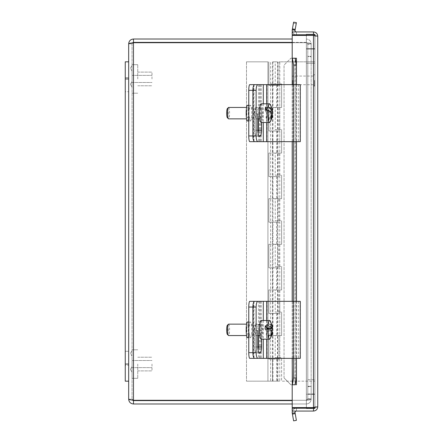 <?xml version="1.0" encoding="UTF-8"?>
<svg xmlns="http://www.w3.org/2000/svg" width="443" height="443" viewBox="0 0 443 443"><rect width="100%" height="100%" fill="white"/><g stroke="black" fill="none" stroke-linecap="round" stroke-linejoin="round"><path stroke-width="0.33" stroke-dasharray="2.21 1.66" d="M132.047 366.904L132.047 372.264L132.047 366.904M132.047 353.414L132.047 350.54L132.047 353.414M132.047 364.063L132.047 378.322L132.047 364.063M151.988 364.063L151.988 370.907L151.988 364.063M137.751 364.063L137.751 378.322L137.751 364.063M132.047 371.882L132.047 366.516L132.047 371.882M132.047 81.772L132.047 87.138L132.047 81.772M132.047 68.283L132.047 71.157L132.047 68.283M132.047 78.937L132.047 64.678L132.047 78.937M151.988 78.937L151.988 72.093L151.988 78.937M137.751 78.937L137.751 64.678L137.751 78.937M132.047 86.75L132.047 81.39L132.047 86.75M128.675 77.569L128.675 91.707L128.675 77.569L128.675 91.707L128.675 77.569L125.253 77.569L125.253 91.707L125.253 77.569L125.253 91.707L128.675 91.707L125.253 91.707L125.253 77.569L128.675 77.569M128.675 351.293L128.675 365.431L128.675 351.293L128.675 365.431L128.675 351.293L125.253 351.293L125.253 365.431L125.253 351.293L125.253 365.431L128.675 365.431L125.253 365.431L125.253 351.293L128.675 351.293M128.675 381.174L125.253 381.174L125.253 61.826L125.253 381.174L128.675 381.174L128.675 61.826L128.675 381.174L128.675 61.826L128.675 381.174L125.253 381.174L125.253 61.826L128.675 61.826M254.243 141.5A5.704 0.991 -90 0 1 253.49 135.962L252.881 135.962M300.288 141.666L295.088 141.666L295.088 84.641L296.622 84.641L249.763 84.641M258.441 84.641L258.441 141.666L279.793 141.666L249.763 141.666M250.384 121A7.847 1.362 90 0 0 251.746 113.153A7.847 1.362 90 0 0 250.384 105.307A7.847 1.362 90 0 0 249.016 113.153A7.847 1.362 90 0 0 250.384 121L248.772 121M252.881 90.339L253.49 90.339L253.49 135.962M253.49 90.339A5.704 0.991 -90 0 1 254.243 84.801M254.321 113.153A4.469 0.775 -90 0 1 255.096 108.679A4.469 0.775 -90 0 1 255.877 113.153A4.469 0.775 -90 0 1 255.096 117.622A4.469 0.775 -90 0 1 254.321 113.153M246.773 113.153A4.469 0.775 90 0 0 247.548 117.622A4.469 0.775 90 0 0 248.329 113.153A4.469 0.775 90 0 0 247.548 108.679A4.469 0.775 90 0 0 246.773 113.153M247.548 121A7.847 1.362 90 0 0 248.911 113.153A7.847 1.362 90 0 0 247.548 105.307M279.793 84.641L279.793 141.666L279.793 84.641M254.243 358.199A5.704 0.991 -90 0 1 253.49 352.661L252.881 352.661M300.288 358.359L254.67 358.359L258.441 358.359L258.441 301.334L279.793 301.334L249.763 301.334M258.441 358.359L249.763 358.359M250.384 337.693A7.847 1.362 90 0 0 251.746 329.847A7.847 1.362 90 0 0 250.384 322A7.847 1.362 90 0 0 249.016 329.847A7.847 1.362 90 0 0 250.384 337.693L248.772 337.693M252.881 307.038L253.49 307.038L253.49 352.661M253.49 307.038A5.704 0.991 -90 0 1 254.243 301.5M254.321 329.847A4.469 0.775 -90 0 1 255.096 325.378A4.469 0.775 -90 0 1 255.877 329.847A4.469 0.775 -90 0 1 255.096 334.321A4.469 0.775 -90 0 1 254.321 329.847M246.773 329.847A4.469 0.775 90 0 0 247.548 334.321A4.469 0.775 90 0 0 248.329 329.847A4.469 0.775 90 0 0 247.548 325.378A4.469 0.775 90 0 0 246.773 329.847M247.548 337.693A7.847 1.362 90 0 0 248.911 329.847A7.847 1.362 90 0 0 247.548 322M279.793 301.334L279.793 358.359L279.793 301.334M258.369 118.851L258.369 113.879A6.069 1.905 90 0 0 256.464 107.815A6.069 1.905 90 0 0 254.559 113.879L257.804 113.879A6.069 1.905 -90 0 1 259.709 107.815A6.069 1.905 -90 0 1 261.614 113.879L261.614 122.495M254.559 113.879L254.559 130.259A6.069 1.905 90 0 0 256.464 136.328A6.069 1.905 90 0 0 258.086 133.432M295.088 84.641L300.288 84.641M298.366 84.641L298.366 141.666M295.088 141.666L254.67 141.666M258.369 335.55L258.369 330.578A6.069 1.905 90 0 0 256.464 324.514A6.069 1.905 90 0 0 254.559 330.578L257.804 330.578A6.069 1.905 -90 0 1 259.709 324.514A6.069 1.905 -90 0 1 261.614 330.578L261.614 339.188M254.559 330.578L254.559 346.958A6.069 1.905 90 0 0 256.464 353.027A6.069 1.905 90 0 0 258.086 350.131M254.67 301.334L300.288 301.334M298.366 301.334L298.366 358.359M295.088 301.334L295.088 358.359M271.005 118.674L266.42 118.674L266.758 115.202L267.976 119.161L270.828 119.161A16.984 8.234 -174.4 0 0 272.201 116.753M266.758 115.202L271.598 115.202M270.662 117.556L266.077 117.556L266.42 118.674M271.886 114.078L266.415 114.078L266.077 117.556M265.202 110.119L266.415 114.078M271.902 115.202A16.984 8.234 5.6 0 1 271.122 116.182L268.27 116.182L267.051 112.223L267.395 108.745L267.051 107.627L266.708 111.099L266.409 110.119M270.64 112.223L267.051 112.223M266.708 111.099L269.438 111.099M271.637 107.627L267.051 107.627M271.924 108.745L267.395 108.745M268.27 116.182A9.342 1.622 -90 0 1 267.976 119.161M270.025 104.155A9.342 1.622 -90 0 1 270.385 105.019A9.342 1.622 -90 0 1 271.122 116.182M270.828 119.161A9.342 1.622 -90 0 1 270.025 122.146M228.594 107.45A5.704 0.991 -90 0 1 229.081 108.186A5.704 0.991 -90 0 1 229.546 114.604A5.704 0.991 -90 0 1 228.594 118.851M227.325 117.644A4.563 0.792 90 0 0 228.211 114.698A4.563 0.792 90 0 0 227.857 109.177A4.563 0.792 90 0 0 227.325 108.662M261.652 108.186A5.704 0.991 -90 0 1 262.123 114.604A5.704 0.991 -90 0 1 261.165 118.851A5.704 0.991 -90 0 1 260.174 113.153A5.704 0.991 -90 0 1 261.165 107.45A5.704 0.991 -90 0 1 261.652 108.186M261.165 103.812A9.342 1.622 -90 0 1 261.963 105.019A9.342 1.622 -90 0 1 262.732 115.529A9.342 1.622 -90 0 1 261.165 122.495M271.387 324.043L266.802 324.043L266.62 327.903M271.565 324.641L267.184 324.641L266.802 324.043M267.029 327.903L267.184 324.641M270.025 320.854A9.342 1.622 -90 0 1 271.205 330.583A16.984 4.352 2.7 0 1 271.205 330.583L268.353 330.583L267.4 329.11M271.936 331.203L266.464 331.203L266.287 335.058L266.669 335.65L266.847 331.796L268.198 333.889L271.05 333.889A16.984 4.352 -177.3 0 0 272.395 332.411M265.119 329.11L266.464 331.203M266.847 331.796L271.836 331.796M271.254 335.65L266.669 335.65M270.872 335.058L266.287 335.058M268.353 330.583A9.342 1.622 -90 0 1 268.198 333.889M271.05 333.889A9.342 1.622 -90 0 1 270.025 338.845M228.594 324.149A5.704 0.991 -90 0 1 229.579 329.847A5.704 0.991 -90 0 1 228.594 335.55M227.325 334.338A4.563 0.792 90 0 0 228.261 329.847A4.563 0.792 90 0 0 227.325 325.356M260.905 335.357A5.704 0.991 -90 0 1 260.179 329.099A5.704 0.991 -90 0 1 261.165 324.149A5.704 0.991 -90 0 1 262.156 329.847A5.704 0.991 -90 0 1 261.165 335.55A5.704 0.991 -90 0 1 260.905 335.357M261.165 320.505A9.342 1.622 -90 0 1 262.788 329.847A9.342 1.622 -90 0 1 261.165 339.188M292.203 42.716L306.357 42.716L307.78 44.139L307.78 398.861L307.78 44.139L311.158 44.139L311.158 398.861C310.87 399.724 309.269 400.201 306.357 400.284C309.269 400.201 310.87 399.724 311.158 398.861L311.158 44.139C310.87 43.276 309.269 42.799 306.357 42.716C309.269 42.799 310.87 43.276 311.158 44.139L307.78 44.139L307.78 386.324L311.158 386.324L307.78 386.324L307.78 56.676L311.158 56.676L307.78 56.676L307.78 44.139L306.357 42.716L133.476 42.716L306.357 42.716L306.357 400.284L292.203 400.284M292.203 42.395L306.357 42.395L307.78 43.818L311.158 43.818L311.158 56.355L307.78 56.355L311.158 56.355L311.158 43.818C310.87 40.906 309.269 39.305 306.357 39.017C309.269 39.305 310.87 40.906 311.158 43.818L307.78 43.818L307.78 56.355L307.78 43.818L306.357 42.395L133.476 42.395L132.047 43.818L128.675 43.818L132.413 42.871L132.047 43.818L132.047 399.182L132.047 43.818L128.675 43.818L128.675 399.182C128.963 399.547 130.563 399.918 133.476 400.284L306.357 400.284L307.78 398.861L307.78 386.324L307.78 398.861L311.158 398.861L307.78 398.861L306.357 400.284L306.357 42.716L306.357 400.284L306.357 42.716L133.365 42.733M292.203 403.983L306.357 403.983C309.269 403.695 310.87 402.094 311.158 399.182C310.87 402.094 309.269 403.695 306.357 403.983L133.476 403.983C130.563 403.695 128.963 402.094 128.675 399.182L132.047 399.182L133.476 400.284L306.357 400.284L133.476 400.284L133.476 42.716L133.476 400.284L133.476 42.716L132.047 43.818L133.476 42.716M307.78 399.182L307.78 386.645L311.158 386.645L311.158 399.182L311.158 386.645L307.78 386.645L307.78 399.182L311.158 399.182L307.78 399.182L306.357 400.605L306.357 403.983L306.357 400.605L307.78 399.182M292.203 400.605L133.476 400.605L133.476 403.983M133.476 42.395L133.476 39.017L292.203 39.017M128.675 43.818C128.963 40.906 130.563 39.305 133.476 39.017M132.407 400.129L132.047 399.182L133.476 400.605M133.476 400.284L132.047 399.182L128.675 399.182M275.23 107.45L281.615 107.45L272.572 107.45L277.883 107.45L272.572 107.45L275.23 107.45L275.23 129.572L281.615 129.572L275.23 129.572M278.94 83.954L270.667 83.954L281.615 83.954L278.94 83.954L278.94 61.826L314.918 61.826L278.94 61.826M275.23 83.954L272.572 83.954L275.23 83.954L275.23 61.826L277.883 61.826L272.572 61.826L275.23 61.826M281.615 107.45L281.615 83.954L281.615 107.45M275.23 153.068L281.615 153.068L272.572 153.068L277.883 153.068L272.572 153.068L275.23 153.068L275.23 175.195L281.615 175.195L275.23 175.195M281.615 153.068L281.615 129.572L281.615 153.068M275.23 198.691L281.615 198.691L272.572 198.691L277.883 198.691L272.572 198.691L275.23 198.691L275.23 220.813L281.615 220.813L275.23 220.813M281.615 198.691L281.615 175.195L281.615 198.691M275.23 244.309L281.615 244.309L272.572 244.309L277.883 244.309L272.572 244.309L275.23 244.309L275.23 266.437L281.615 266.437L275.23 266.437M281.615 244.309L281.615 220.813L281.615 244.309M275.23 289.932L281.615 289.932L272.572 289.932L277.883 289.932L272.572 289.932L275.23 289.932L275.23 312.055L281.615 312.055L275.23 312.055M281.615 289.932L281.615 266.437L281.615 289.932M275.23 335.55L281.615 335.55L272.572 335.55L277.883 335.55L272.572 335.55L275.23 335.55L275.23 357.678L281.615 357.678L281.615 381.174L314.918 381.174L314.918 61.826L314.918 381.174L281.615 381.174L281.615 357.678L278.94 357.678L278.94 335.55M281.615 335.55L281.615 312.055L281.615 335.55M278.94 357.678L275.23 357.678M278.94 312.055L278.94 289.932M278.94 266.437L278.94 244.309M278.94 220.813L278.94 198.691M278.94 175.195L278.94 153.068M278.94 129.572L278.94 107.45M272.96 61.826L277.512 61.826L272.96 61.826M272.96 381.174L277.512 381.174L272.96 381.174M268.84 85.322L268.84 61.826L268.84 85.322L279.793 85.322L268.84 85.322M275.23 85.322L272.572 85.322L275.23 85.322M268.84 107.45L279.793 107.45L268.84 107.45L268.84 130.945L279.793 130.945L268.84 130.945L268.84 107.45M275.23 130.945L272.572 130.945L275.23 130.945M268.84 153.068L279.793 153.068L268.84 153.068L268.84 176.563L279.793 176.563L268.84 176.563L268.84 153.068M275.23 176.563L272.572 176.563L275.23 176.563M268.84 198.691L279.793 198.691L268.84 198.691L268.84 222.187L279.793 222.187L268.84 222.187L268.84 198.691M275.23 222.187L272.572 222.187L275.23 222.187M268.84 244.309L279.793 244.309L268.84 244.309L268.84 267.805L279.793 267.805L268.84 267.805L268.84 244.309M275.23 267.805L272.572 267.805L275.23 267.805M268.84 289.932L279.793 289.932L268.84 289.932L268.84 313.428L279.793 313.428L268.84 313.428L268.84 289.932M275.23 313.428L272.572 313.428L275.23 313.428M267.932 61.826L246.491 61.826L267.932 61.826L267.932 381.174L279.793 381.174L246.491 381.174L267.932 381.174L267.932 61.826M272.506 359.046L279.793 359.046L268.84 359.046L268.84 335.55L279.793 335.55L268.84 335.55L268.84 359.046L272.506 359.046L272.506 381.174M272.506 313.428L272.506 335.55M272.506 267.805L272.506 289.932M272.506 222.187L272.506 244.309M272.506 176.563L272.506 198.691M272.506 130.945L272.506 153.068M272.506 85.322L272.506 107.45M275.23 359.046L272.572 359.046L275.23 359.046M275.23 381.174L272.572 381.174L275.23 381.174M246.491 61.826L246.491 381.174L246.491 61.826M306.368 408.579L314.918 408.579L314.918 34.775L314.918 408.579L306.368 408.579L306.368 34.775L314.918 34.775L306.368 34.775L306.368 49.029L314.918 49.029L306.368 49.029L306.368 63.288L314.918 63.288L306.368 63.288L306.368 394.325L314.918 394.325L306.368 394.325L306.368 408.579M306.368 34.421L314.918 34.421L314.918 408.224L306.368 408.224L306.368 393.971L314.918 393.971L306.368 393.971L306.368 379.712L314.918 379.712L306.368 379.712L306.368 48.675L314.918 48.675L306.368 48.675L306.368 34.421M314.918 407.41L314.918 35.59M306.368 35.418L306.368 407.582M292.109 80.393L292.109 84.015L292.109 80.393M292.823 80.393L292.823 84.729L292.823 80.393M313.323 80.393L313.323 75.055L313.323 80.393M314.918 80.393L314.918 75.055L314.918 80.393M292.867 26.375L293.421 23.23L292.867 26.375M295.653 26.862L295.099 30.008L295.653 26.862M290.89 384.768L284.046 377.929L290.89 384.768L291.793 384.768L290.89 384.768M284.046 377.929L284.046 65.071L290.89 58.232L284.046 65.071L284.046 377.929M296.456 58.232L290.89 58.232L296.461 58.232L292.203 58.221L292.203 35.418L292.203 58.221L292.203 35.418L313.494 35.418L292.203 35.418L313.494 35.418L313.494 407.582L292.203 407.582L313.494 407.582L292.203 407.582L292.203 384.779L296.456 384.768L291.793 384.768L296.461 384.768L292.203 384.779L292.203 407.582L292.203 384.779L296.461 384.779L296.461 58.221L292.203 58.221M292.424 28.889L293.609 22.15L296.395 22.643L295.21 29.382L292.424 28.889L292.264 29.781A4.253 4.253 0 0 0 296.456 34.775L292.203 34.775L296.461 34.775A4.253 4.253 0 0 1 292.446 31.946M295.21 29.382L295.049 30.274A1.423 1.423 0 0 0 296.456 31.946L296.461 34.775L296.461 31.946L292.203 31.946L292.203 34.775L292.203 31.946L296.461 31.946L296.461 34.775L296.456 31.946M292.264 384.768L295.21 384.768L295.21 58.232L292.264 58.232M296.395 84.641L296.395 141.666M296.395 301.334L296.395 358.359M295.21 413.618L296.395 420.357L293.609 420.85L292.424 414.111L295.21 413.618L295.049 412.726A1.423 1.423 0 0 1 296.456 411.054L296.461 408.224A4.253 4.253 0 0 0 292.446 411.054M292.424 414.111L292.264 413.219A4.253 4.253 0 0 1 296.456 408.224L292.203 408.224L296.461 408.224L296.461 411.054L292.203 411.054L292.203 408.224L292.203 411.054L296.461 411.054L296.461 408.224L296.456 411.054M295.049 384.768L295.027 58.232M293.609 84.641L293.609 141.666M293.609 301.334L293.609 358.359M317.747 406.801L317.747 36.199L314.918 36.199L313.494 35.418L313.494 407.582L317.747 406.801C317.493 409.382 316.075 410.799 313.494 411.054L292.203 411.054L292.203 408.224L313.494 408.224L314.918 406.801L317.747 406.801L314.918 406.801L313.494 407.582L314.918 406.801L314.918 36.199L314.918 406.801L313.494 408.224L306.368 408.224M292.203 384.779L296.461 384.779M306.368 34.775L313.494 34.775L314.918 36.199L313.494 34.775L292.203 34.775L292.203 31.946L313.494 31.946C316.075 32.201 317.493 33.618 317.747 36.199L313.494 35.418L314.918 36.199L317.747 36.199M313.494 408.224L313.494 411.054M313.494 34.421L313.494 31.946M125.253 78.937L128.675 78.937M125.253 364.063L128.675 364.063M254.005 84.641L254.005 141.666M261.27 84.641L261.27 141.666M259.664 84.641L259.664 141.666M254.005 301.334L254.005 358.359M261.27 301.334L261.27 358.359M259.664 301.334L259.664 358.359M263.292 103.812L263.292 122.495M261.614 113.879L258.369 113.879M257.804 130.259L254.559 130.259M266.68 103.812L266.68 122.495M300.049 84.641L300.049 141.666M296.5 84.641L296.5 141.666M293.083 84.641L293.083 141.666M266.979 84.641L266.979 141.666M260.202 84.641L260.202 141.666M263.292 320.505L263.292 339.188M261.614 330.578L258.369 330.578M257.804 346.958L254.559 346.958M266.68 320.505L266.68 339.188M300.049 301.334L300.049 358.359M296.5 301.334L296.5 358.359M293.083 301.334L293.083 358.359M266.979 301.334L266.979 358.359M260.202 301.334L260.202 358.359M306.357 42.395L306.357 39.017L306.357 42.395M276.526 359.046L276.526 381.174M276.526 313.428L276.526 335.55M276.526 267.805L276.526 289.932M276.526 222.187L276.526 244.309M276.526 176.563L276.526 198.691M276.526 130.945L276.526 153.068M276.526 85.322L276.526 107.45M313.688 80.393L313.688 86.097L313.688 80.393M314.552 80.393L314.552 86.097L314.552 80.393M295.049 30.274L292.264 29.781M292.264 413.219L295.049 412.726M292.264 84.641L292.264 141.666M292.264 301.334L292.264 358.359M296.456 84.641L296.456 141.666M296.456 301.334L296.456 358.359M313.494 407.582L313.494 35.418M132.047 366.516L130.475 369.39L132.047 372.264L130.475 369.39L132.047 366.516L130.475 369.39L132.047 372.264L130.475 369.39L132.047 366.516M132.047 356.288L130.475 353.414L132.047 350.54L130.475 353.414L132.047 356.288M132.047 367.624L151.988 367.624L132.047 367.624M132.047 360.508L151.988 360.508L132.047 360.508M137.751 370.907L151.988 370.907L137.751 370.907M137.751 357.224L151.988 357.224L137.751 357.224M132.047 378.322L137.751 378.322L132.047 378.322M132.047 349.809L137.751 349.809L132.047 349.809M132.047 81.39L130.475 84.264L132.047 87.138L130.475 84.264L132.047 81.39L130.475 84.264L132.047 87.138L130.475 84.264L132.047 81.39M132.047 71.157L130.475 68.283L132.047 65.409L130.475 68.283L132.047 71.157M132.047 82.492L151.988 82.492L132.047 82.492M132.047 75.376L151.988 75.376L132.047 75.376M137.751 85.776L151.988 85.776L137.751 85.776M137.751 72.093L151.988 72.093L137.751 72.093M132.047 93.191L137.751 93.191L132.047 93.191M132.047 64.678L137.751 64.678L132.047 64.678M247.548 117.622L255.096 117.622M247.548 108.679L255.096 108.679M250.384 105.307L248.772 105.307M247.548 334.321L255.096 334.321M247.548 325.378L255.096 325.378M250.384 322L248.772 322M259.709 107.815L256.464 107.815M259.709 136.328L256.464 136.328M296.622 84.641L296.622 141.666M259.709 324.514L256.464 324.514M259.709 353.027L256.464 353.027M296.622 301.334L296.622 358.359M261.165 107.45L246.613 107.45M261.165 118.851L259.88 118.851M257.804 118.851L246.613 118.851M261.165 324.149L246.613 324.149M261.165 335.55L259.88 335.55M257.804 335.55L246.613 335.55M279.793 357.678L279.793 313.428M270.667 357.678L270.667 313.428M279.793 312.055L279.793 267.805M270.667 312.055L270.667 267.805M279.793 266.437L279.793 222.187M270.667 266.437L270.667 222.187M279.793 220.813L279.793 176.563M270.667 220.813L270.667 176.563M279.793 175.195L279.793 130.945M270.667 175.195L270.667 130.945M279.793 83.954L279.793 61.826M270.667 83.954L270.667 61.826M279.793 129.572L279.793 85.322M270.667 129.572L270.667 85.322M277.883 357.678L277.883 313.428M272.572 357.678L272.572 313.428M277.883 312.055L277.883 267.805M272.572 312.055L272.572 267.805M277.883 266.437L277.883 222.187M272.572 266.437L272.572 222.187M277.883 220.813L277.883 176.563M272.572 220.813L272.572 176.563M277.883 175.195L277.883 130.945M272.572 175.195L272.572 130.945M277.883 129.572L277.883 85.322M272.572 129.572L272.572 85.322M277.883 83.954L277.883 61.826M272.572 83.954L272.572 61.826M277.512 381.174L277.512 61.826M272.949 381.174L272.949 61.826M270.667 359.046L270.667 381.174M279.793 359.046L279.793 381.174M272.572 359.046L272.572 381.174M277.883 359.046L277.883 381.174M292.109 84.015L292.823 84.729L313.323 84.729M292.109 76.777L292.823 76.063L313.323 76.063M314.918 75.055L314.552 74.695L313.323 75.055M314.918 85.732L314.552 86.097L313.323 85.732M296.206 23.717L293.421 23.23L296.206 23.717M295.099 30.008L292.314 29.52L295.099 30.008M292.203 358.359L292.203 301.334M292.203 141.666L292.203 84.641"/><path stroke-width="0.66" d="M128.675 61.826L125.253 61.826L125.253 381.174L128.675 381.174L128.675 43.818C128.963 43.453 130.563 43.082 133.476 42.716L292.203 42.716M254.243 84.801A5.704 0.991 -90 0 1 254.481 84.641L249.763 84.641A5.704 0.991 90 0 0 248.772 90.339L248.772 135.962A5.704 0.991 90 0 0 249.763 141.666L254.481 141.666A5.704 0.991 -90 0 1 254.243 141.5M248.772 105.307L247.548 105.307A7.847 1.362 90 0 0 246.186 113.153A7.847 1.362 90 0 0 247.548 121L248.772 121M254.481 141.666L258.441 141.666M254.481 84.641L254.67 84.641A5.704 1.789 90 0 0 252.881 90.339L252.881 135.962A5.704 1.789 90 0 0 254.67 141.666L257.92 141.666A5.704 1.789 -90 0 1 256.132 135.962L248.772 135.962M254.243 301.5A5.704 0.991 -90 0 1 254.481 301.334L249.763 301.334A5.704 0.991 90 0 0 248.772 307.038L248.772 352.661A5.704 0.991 90 0 0 249.763 358.359L254.481 358.359A5.704 0.991 -90 0 1 254.243 358.199M248.772 322L247.548 322A7.847 1.362 90 0 0 246.186 329.847A7.847 1.362 90 0 0 247.548 337.693L248.772 337.693M254.481 358.359L257.92 358.359A5.704 1.789 -90 0 1 256.132 352.661L252.881 352.661A5.704 1.789 90 0 0 254.67 358.359M254.481 301.334L258.441 301.334M248.772 90.339L256.132 90.339L256.132 135.962M257.92 141.666L300.288 141.666L300.288 84.641L254.67 84.641M256.132 90.339A5.704 1.789 -90 0 1 257.92 84.641M261.614 122.495L261.614 130.259A6.069 1.905 -90 0 1 259.709 136.328A6.069 1.905 -90 0 1 257.804 130.259L257.804 113.879M258.086 133.432A6.069 1.905 90 0 0 258.369 130.259L258.369 118.851M257.92 358.359L300.288 358.359L300.288 301.334L254.67 301.334A5.704 1.789 90 0 0 252.881 307.038L256.132 307.038L256.132 352.661M248.772 307.038L252.881 307.038L252.881 352.661L248.772 352.661M256.132 307.038A5.704 1.789 -90 0 1 257.92 301.334M261.614 339.188L261.614 346.958A6.069 1.905 -90 0 1 259.709 353.027A6.069 1.905 -90 0 1 257.804 346.958L257.804 330.578M258.086 350.131A6.069 1.905 90 0 0 258.369 346.958L258.369 335.55M271.598 115.202L272.235 115.202A17.033 14.602 162.9 0 1 271.005 118.674A16.092 7.797 -174.4 0 0 270.662 117.556A17.033 14.602 -17.1 0 0 271.886 114.078A16.984 8.234 -174.4 0 0 268.054 110.119L265.202 110.119A9.342 1.622 -90 0 1 265.49 107.14L268.347 107.14A16.984 8.234 5.6 0 1 272.179 111.099A17.033 14.602 -17.1 0 0 271.637 107.627A16.092 7.797 5.6 0 1 271.852 108.203A16.092 7.797 5.6 0 1 271.98 108.745A17.033 14.602 162.9 0 1 272.345 110.296A17.033 14.602 162.9 0 1 272.523 112.223A16.984 8.234 5.6 0 1 272.583 112.86A16.984 8.234 5.6 0 1 271.902 115.202M268.054 110.119A9.342 1.622 -90 0 0 269.588 122.495A9.342 1.622 -90 0 0 270.025 122.146A17.072 17.072 0 0 0 272.201 116.753A16.984 8.234 -174.4 0 0 272.235 115.202M272.523 112.223L270.64 112.223M266.409 110.119L265.49 107.14M269.438 111.099L272.179 111.099M268.347 107.14A9.342 1.622 -90 0 1 269.588 103.812A9.342 1.622 -90 0 1 270.025 104.155A17.072 17.072 0 0 1 271.852 108.192M246.613 118.851L228.594 118.851A5.704 0.991 -90 0 1 228.416 118.763A5.704 0.991 -90 0 1 227.602 113.153A5.704 0.991 -90 0 1 228.416 107.538A5.704 0.991 -90 0 1 228.594 107.45L246.613 107.45M228.416 107.538L227.325 108.662A4.563 0.792 90 0 0 226.678 113.153A4.563 0.792 90 0 0 227.325 117.644L228.416 118.763M269.588 122.495L261.165 122.495A9.342 1.622 -90 0 1 259.543 113.153A9.342 1.622 -90 0 1 261.165 103.812L269.588 103.812M272.091 327.903L266.62 327.903L265.274 325.81L268.126 325.81A16.984 4.352 2.7 0 1 272.091 327.903A17.033 16.197 -32.8 0 0 271.387 324.043A16.092 4.12 2.7 0 1 271.769 324.641L271.565 324.641M271.769 324.641A17.033 16.197 147.2 0 1 272.473 328.496L267.002 328.496L267.029 327.903M272.473 328.496A16.984 4.352 2.7 0 1 272.561 328.872A16.984 4.352 2.7 0 1 271.21 330.583M267.4 329.11L267.002 328.496M267.971 329.11A9.342 1.622 -90 0 0 269.167 338.867A9.342 1.622 -90 0 0 269.588 339.188A9.342 1.622 -90 0 0 270.025 338.845A17.072 17.072 0 0 0 272.395 332.411A16.984 4.352 -177.3 0 0 272.318 331.796A17.033 16.197 147.2 0 1 271.254 335.65A16.092 4.12 -177.3 0 0 270.872 335.058A17.033 16.197 -32.8 0 0 271.936 331.203A16.984 4.352 -177.3 0 0 267.971 329.11L265.119 329.11A9.342 1.622 -90 0 1 265.274 325.81M271.836 331.796L272.318 331.796M268.126 325.81A9.342 1.622 -90 0 1 269.588 320.505A9.342 1.622 -90 0 1 270.025 320.854A17.072 17.072 0 0 1 272.561 328.872M246.613 335.55L228.594 335.55A5.704 0.991 -90 0 1 228.416 335.462A5.704 0.991 -90 0 1 228.333 335.357A5.704 0.991 -90 0 1 227.602 329.603A5.704 0.991 -90 0 1 228.416 324.237A5.704 0.991 -90 0 1 228.594 324.149L246.613 324.149M228.416 324.237L227.325 325.356A4.563 0.792 90 0 0 226.678 329.653A4.563 0.792 90 0 0 227.265 334.255A4.563 0.792 90 0 0 227.325 334.338L228.416 335.462M269.588 339.188L261.165 339.188A9.342 1.622 -90 0 1 260.744 338.867A9.342 1.622 -90 0 1 259.554 328.623A9.342 1.622 -90 0 1 261.165 320.505L269.588 320.505M132.407 400.129L133.476 400.605L133.476 403.983L292.203 403.983M133.476 400.605L292.203 400.605M292.203 400.284L133.476 400.284C130.563 399.918 128.963 399.547 128.675 399.182C128.963 402.094 130.563 403.695 133.476 403.983M292.203 39.017L133.476 39.017C130.563 39.305 128.963 40.906 128.675 43.818M133.365 42.733L132.413 42.871L133.476 42.395L292.203 42.395M133.476 42.395L133.476 39.017M128.675 399.182L128.675 381.174M306.368 35.418L306.368 34.421L314.918 34.421L314.918 35.59M306.368 407.582L306.368 408.224L314.918 408.224L314.918 407.41M295.21 29.382L296.395 22.643L293.609 22.15L292.424 28.889L295.21 29.382L295.049 30.274A1.423 1.423 0 0 0 296.456 31.946M292.424 28.889L292.264 29.781A4.253 4.253 0 0 0 292.446 31.946M292.424 58.232L293.609 65.071L296.395 65.071L295.21 58.232L292.264 58.232L292.264 84.641M296.395 65.071L296.395 84.641M296.395 141.666L296.395 301.334M296.395 358.359L296.395 377.929L293.609 377.929L292.424 384.768L295.21 384.768L296.395 377.929M292.424 384.768L292.203 358.359M292.424 414.111L293.609 420.85L296.395 420.357L295.21 413.618L292.424 414.111L292.264 413.219A4.253 4.253 0 0 1 292.446 411.054M295.21 413.618L295.049 412.726A1.423 1.423 0 0 1 296.456 411.054M292.203 84.641L292.264 58.232M295.21 58.232L296.461 58.232L296.456 84.641M295.21 384.768L292.203 384.779L292.203 407.582L313.494 407.582L313.494 35.418L317.747 36.199L317.747 406.801L313.494 407.582M293.609 65.071L293.609 84.641M293.609 141.666L293.609 301.334M293.609 358.359L293.609 377.929M306.368 408.224L292.203 408.224L292.203 411.054L313.494 411.054C316.075 410.799 317.493 409.382 317.747 406.801M296.461 384.768L296.456 358.359M313.494 35.418L292.203 35.418L292.203 58.221L296.461 58.221M306.368 34.775L292.203 34.775L292.203 31.946L313.494 31.946C316.075 32.201 317.493 33.618 317.747 36.199M313.494 408.224L313.494 411.054M313.494 34.421L313.494 31.946M125.253 364.063L128.675 364.063M125.253 78.937L128.675 78.937M263.292 84.641L263.292 103.812M263.292 122.495L263.292 141.666M261.614 130.259L258.369 130.259M266.68 84.641L266.68 103.812M266.68 122.495L266.68 141.666M293.222 84.641L293.222 141.666M263.292 301.334L263.292 320.505M263.292 339.188L263.292 358.359M261.614 346.958L258.369 346.958M266.68 301.334L266.68 320.505M266.68 339.188L266.68 358.359M293.222 301.334L293.222 358.359M133.476 42.716L133.476 400.284M292.264 29.781L295.049 30.274M295.049 412.726L292.264 413.219M292.264 141.666L292.264 301.334M292.264 358.359L292.264 384.768M296.456 141.666L296.456 301.334M272.583 112.86A17.072 17.072 0 0 0 272.345 110.296M259.88 118.851L257.804 118.851M259.88 335.55L257.804 335.55M292.203 301.334L292.203 141.666"/></g></svg>
